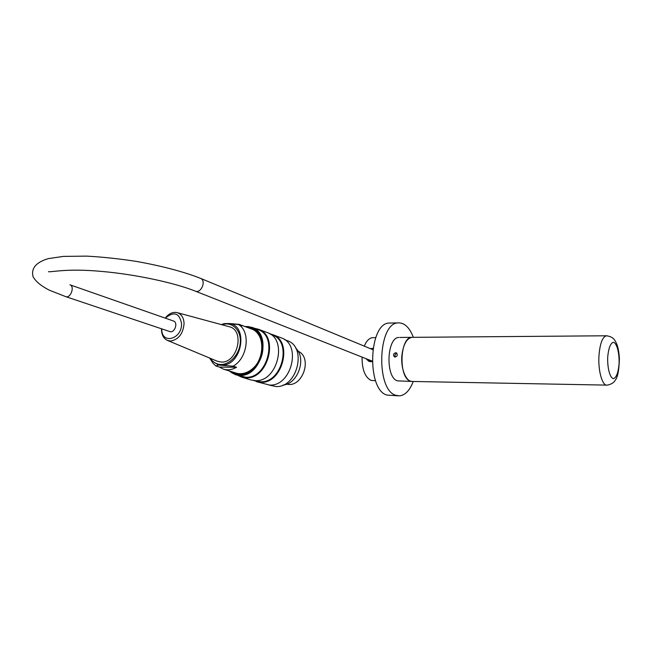 <?xml version="1.0" encoding="UTF-8"?>
<svg xmlns="http://www.w3.org/2000/svg" width="652" height="652" viewBox="0 0 652 652"><rect width="100%" height="100%" fill="white"/><g stroke="black" fill="none" stroke-linecap="round" stroke-linejoin="round"><path stroke-width="0.98" d="M372.178 361.632L368.959 361.404L365.902 358.616M370.312 348.633L373.001 348.339M368.535 359.659L370.434 361.778M396.962 353.335C395.014 354.012 394.484 355.258 395.381 357.084M395.682 352.716L396.351 352.854C397.948 355.193 397.353 356.554 394.566 356.954C392.879 355.095 393.246 353.686 395.682 352.716M412.178 381.469L410.336 381.102C398.364 377.752 399.725 337.328 411.746 337.345L399.92 337.443M411.762 381.444L397.427 380.858C385.291 377.532 386.685 337.434 398.869 337.451M413.262 381.477C409.758 390.491 405.137 395.283 399.407 395.862L395.968 395.332C375.658 390.377 377.728 323.017 398.038 322.903C404.395 322.561 409.505 327.377 413.36 337.337M398.16 395.829L387.027 395.079C366.546 390.149 368.649 323.18 389.138 323.05L391.029 323.017M375.593 380.76L370.964 380.369C364.965 377.158 362.007 369.399 362.072 357.109M364.289 346.139C366.408 340.955 369.146 338.127 372.488 337.663L373.555 337.654M412.806 337.337L411.771 337.345C406.644 338.543 403.376 344.395 401.958 354.9C400.409 368.388 406.106 382.317 412.602 381.461L606.572 385.112M65.64 296.611C70.595 298.681 75.07 286.342 69.927 284.802L173.497 321.012C178.485 322.528 174.565 333.522 169.732 331.542L65.64 296.611L49.365 290.197C41.125 285.959 35.689 281.452 33.048 276.692C30.946 268.331 36.031 262.308 48.289 258.624L63.456 256.391L86.757 256.13C102.413 256.986 118.762 258.714 135.803 261.322C161.142 265.763 184.011 271.819 200.523 278.347L200.392 278.298M282.992 385.087C298.005 384.085 306.896 358.095 295.674 348.152M254.508 328.282L258.437 329.252C279.317 335.829 268.257 379.586 245.991 377.801L241.542 377.076L238.167 375.528M241.819 377.166L250.784 379.92L255.209 380.646C277.344 382.455 288.225 339.219 267.459 332.659L267.092 332.52M269.806 333.824L272.699 334.647C293.4 341.192 282.626 384.118 260.572 382.3L253.693 380.54M256.44 381.656L269.447 385.039C291.362 386.872 301.974 344.443 281.387 337.923L281.02 337.785M229.659 371.078C238.876 379.839 255.617 372.862 261.044 357.565C266.782 342.39 258.632 326.049 246.048 326.53L245.079 326.579M247.181 327.369C258.559 327.899 265.584 342.805 260.629 356.766C255.926 370.817 241.134 378.323 231.819 371.746M244.679 326.424L252.096 327.369C272.658 333.832 261.697 377.117 239.773 375.389L235.372 374.672L229.251 370.955M257.605 329.447L257.964 329.586C278.461 336.033 267.613 378.983 245.763 377.239L235.649 374.753M268.934 385.014L275.772 386.514C297.19 388.323 307.467 347.043 287.345 340.67L286.986 340.54M271.884 334.835L272.243 334.973C292.569 341.387 281.998 383.523 260.352 381.746L254.696 380.629M249.088 328.078C259.366 329.855 265.12 343.84 260.572 356.742C256.203 369.708 242.984 377.263 233.766 372.357M161.737 328.861L161.753 329.472C161.851 344.908 182.234 339.056 181.549 323.547C179.447 313.172 174.263 311.183 166.007 317.573L165.469 318.209M165.249 318.127L166.358 316.758C169.846 313.074 173.522 311.721 177.385 312.691C181.541 314.207 183.766 317.826 184.068 323.555C183.122 333.767 178.632 339.594 170.596 341.029L167.474 340.425C163.856 338.738 161.867 335.356 161.517 330.295L161.517 328.787M167.474 340.425L217.295 361.241L221.321 362.047C237.581 363.148 245.095 330.393 229.512 326.807L228.933 326.652M224.19 323.628L221.256 324.574L224.19 323.628L229.561 323.531L238.64 324.598C250.971 331.95 247.548 358.51 233.09 366.171L218.542 365.047L215.877 365.992L212.935 363.148L210.987 360.132M219.374 367.076L223.383 369.13C227.67 370.442 232.055 369.823 236.546 367.272L219.374 367.076L215.877 365.992M236.546 367.272L233.09 366.171M238.64 324.598L242.047 325.87L239.235 324.386L231.346 323.669M223.644 369.211L235.934 373.034C240.197 374.329 244.549 373.735 248.999 371.241C264.761 363.066 266.334 333.645 251.509 328.991L251.175 328.861M298.045 351.2C313.009 357.483 302.471 388.323 286.75 384.126M598.984 355.43C597.9 370.556 602.309 386.139 607.183 385.128C611.16 384.395 613.891 382.708 615.39 380.059C617.746 377.158 619.082 369.928 619.4 358.38C618.569 346.725 616.621 343.335 614.657 340.083C613.035 337.646 610.239 336.212 606.254 335.788C602.407 337.108 599.979 343.653 598.984 355.43M607.004 335.772L411.771 337.345M607.729 356.799C608.577 348.192 610.411 343.359 613.222 342.3C616.792 342.626 619.547 353.082 619.05 364.02C618.267 372.422 616.482 377.288 613.703 378.633C610.133 378.698 607.183 368.111 607.729 356.799M48.452 271.713C52.999 272.153 66.773 268.225 101.745 271.428C135.445 274.378 174.149 282.699 195.201 291.085C201.052 293.905 206.602 280.621 200.523 278.347L372.805 349.659M210.36 358.347C212.389 361.469 215.078 363.417 218.436 364.207C227.955 366.505 239.3 355.536 240.262 342.895C241.468 330.238 231.982 321.077 222.022 324.777M218.542 365.047L211.15 360.344L209.618 358.038L212.935 363.148M229.561 323.531C247.63 325.641 242.805 362.634 223.929 365.104M398.038 322.903L389.138 323.05M375.739 337.638L372.488 337.663M372.162 361.094L195.323 291.134M258.437 329.252L267.459 332.659M272.699 334.647L281.387 337.923M252.096 327.369L257.964 329.586M284.557 339.619L287.345 340.67M270.653 334.37L272.243 334.973M161.753 329.472L161.517 330.295M166.007 317.573L166.358 316.758M177.385 312.691L229.512 326.807M239.235 324.386L251.509 328.991"/></g></svg>

